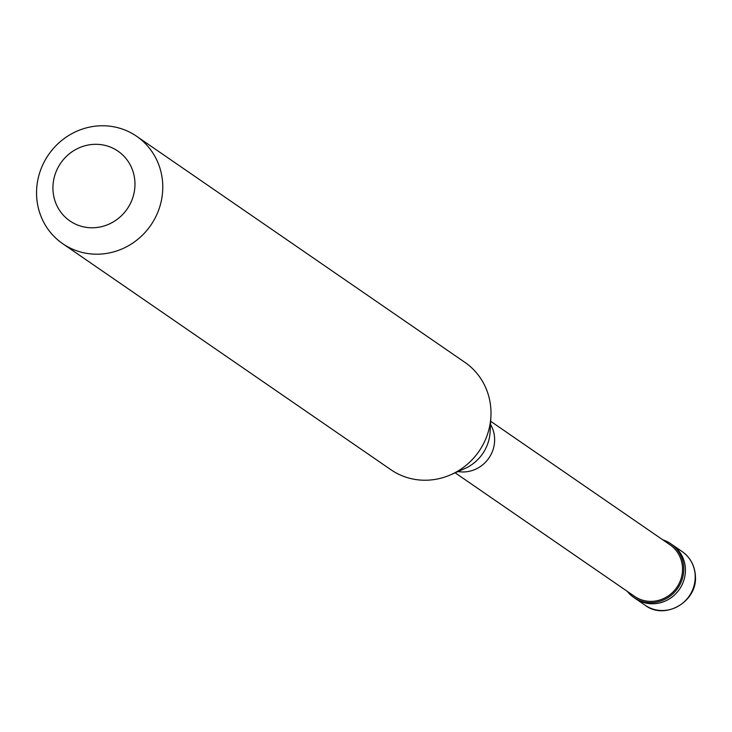 <?xml version="1.0" encoding="UTF-8"?>
<svg xmlns="http://www.w3.org/2000/svg" width="732" height="732" viewBox="0 0 732 732"><rect width="100%" height="100%" fill="white"/><g stroke="black" fill="none" stroke-linecap="round" stroke-linejoin="round"><path stroke-width="1.1" d="M645.176 605.263A32.601 31.055 -55.4 0 0 678.619 605.977A32.601 31.055 -55.4 0 0 695.19 575.608A32.601 31.055 124.6 0 0 682.151 551.571C690.313 557.455 694.723 565.562 695.4 575.892C697.779 601.622 664.866 620.58 645.176 605.263L635.376 598.52A32.601 31.055 -55.4 0 0 668.819 599.234A32.601 31.055 -55.4 0 0 685.399 568.865A32.601 31.055 124.6 0 0 672.36 544.828A32.601 31.055 124.6 0 1 685.399 568.865A32.601 31.055 -55.4 0 1 668.819 599.234A32.601 31.055 -55.4 0 1 635.376 598.52L633.747 597.394A32.601 31.055 -55.4 0 0 667.191 598.108A32.601 31.055 -55.4 0 0 683.761 567.739A32.601 31.055 124.6 0 0 670.722 543.702A32.601 31.055 124.6 0 0 662.826 539.85M627.324 591.392A32.601 31.055 -55.4 0 0 633.747 597.394M455.158 472.817L634.488 596.324A31.293 29.811 -55.4 0 0 666.587 597.01A31.293 29.811 -55.4 0 0 682.508 567.849A31.293 29.811 124.6 0 0 669.981 544.782L490.66 421.275M458.031 471.554A31.293 29.811 -55.4 0 0 494.612 438.441A31.293 29.811 124.6 0 0 490.504 424.404M62.678 243.665L390.897 469.715A65.194 62.11 -55.4 0 0 450.729 474.766A65.194 62.11 -55.4 0 0 490.907 416.435A65.194 62.11 -55.4 0 0 490.934 410.396A65.194 62.11 124.6 0 0 464.857 362.331L136.637 136.28A65.194 62.11 124.6 0 1 162.724 184.345A65.194 62.11 -55.4 0 1 129.573 245.092A65.194 62.11 -55.4 0 1 62.678 243.665A65.194 62.11 -55.4 0 1 36.6 195.6A65.194 62.11 124.6 0 1 69.75 134.862A65.194 62.11 124.6 0 1 136.637 136.28M52.96 189.698A42.374 40.37 -55.4 0 0 95.691 227.615A42.374 40.37 -55.4 0 0 134.935 182.378A42.374 40.37 124.6 0 0 92.205 144.46A42.374 40.37 124.6 0 0 52.96 189.698M450.729 474.766L464.765 468.581A41.157 39.208 -55.4 0 0 490.129 431.752L490.907 416.435M682.151 551.571L670.722 543.702"/></g></svg>
